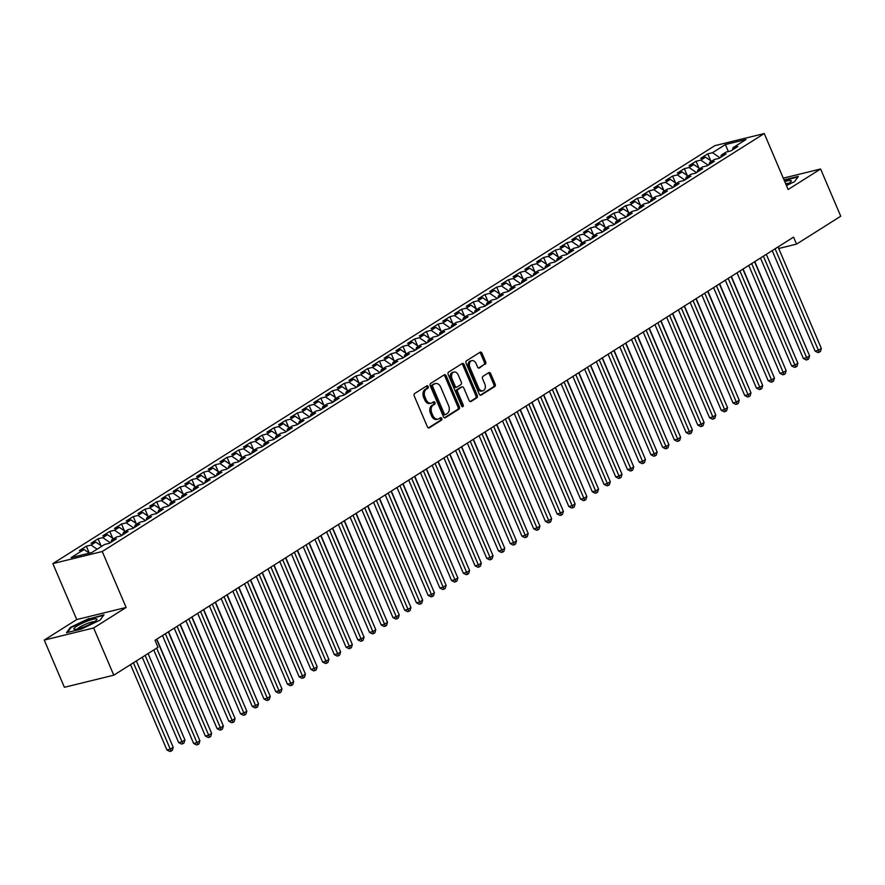 <?xml version="1.0" encoding="UTF-8"?>
<svg xmlns="http://www.w3.org/2000/svg" width="885" height="885" viewBox="0 0 885 885"><rect width="100%" height="100%" fill="white"/><g stroke="black" fill="none" stroke-linecap="round" stroke-linejoin="round"><path stroke-width="1.33" d="M428.196 386.502A1.327 0.929 76.2 0 0 426.88 385.805L414.656 393.526A1.892 1.327 76.2 0 0 414.235 395.971L427.411 426.869A1.892 1.327 76.2 0 0 429.015 427.975A1.892 1.327 76.2 0 0 429.302 427.853L441.526 420.143A1.327 0.929 76.2 0 0 440.498 417.731L438.916 418.738A6.051 4.248 76.2 0 1 438.02 419.125A6.051 4.248 76.2 0 1 432.898 415.563L431.791 412.996A6.051 4.248 76.2 0 1 433.13 405.175L434.712 404.168A1.327 0.929 76.2 0 0 433.694 401.768L432.112 402.775A6.051 4.248 76.2 0 1 431.205 403.151A6.051 4.248 76.2 0 1 426.083 399.6L424.988 397.022A6.051 4.248 76.2 0 1 426.327 389.212L427.909 388.205A1.327 0.929 76.2 0 0 428.196 386.502M431.205 403.151L429.867 403.483A6.051 4.248 76.2 0 1 424.745 399.931L423.649 397.354A6.051 4.248 76.2 0 1 424.988 389.533L426.57 388.537A1.327 0.929 76.2 0 0 426.327 386.159M428.384 427.92L440.188 420.463A1.327 0.929 76.2 0 0 439.945 418.085M438.02 419.125L436.681 419.446A6.051 4.248 76.2 0 1 431.559 415.895L430.464 413.317A6.051 4.248 76.2 0 1 431.803 405.496L433.384 404.5A1.327 0.929 76.2 0 0 433.13 402.122M485.245 364.321A1.892 1.327 76.2 0 0 485.666 361.876L481.971 353.203A1.892 1.327 76.2 0 0 480.367 352.097A1.892 1.327 76.2 0 0 480.079 352.219L466.506 360.792A1.892 1.327 76.2 0 0 466.085 363.237L479.261 394.135A1.892 1.327 76.2 0 0 480.865 395.241A1.892 1.327 76.2 0 0 481.141 395.119L494.726 386.546A1.892 1.327 76.2 0 0 495.146 384.101L490.677 373.636A1.892 1.327 76.2 0 0 489.084 372.53A1.892 1.327 76.2 0 0 488.797 372.64L482.989 376.313A1.892 1.327 76.2 0 0 482.568 378.758L484.781 383.946A5.056 3.551 76.2 0 1 482.911 390.805A5.056 3.551 76.2 0 1 478.619 387.84L469.946 367.496A5.056 3.551 76.2 0 1 471.827 360.637A5.056 3.551 76.2 0 1 476.108 363.613L477.546 366.998A1.892 1.327 76.2 0 0 479.15 368.105A1.892 1.327 76.2 0 0 479.438 367.994L483.907 364.642A1.892 1.327 76.2 0 0 484.327 362.208L480.632 353.535A1.892 1.327 76.2 0 0 479.67 352.484M793.557 237.136L155.008 640.286L157.995 647.289L113.789 675.189L93.644 627.974L126.124 607.464L102.251 551.51L764.264 133.546L788.126 189.512L820.605 169.002L840.75 216.228L796.544 244.127L793.557 237.136M446.173 375.804A1.892 1.327 76.2 0 0 444.569 374.698A1.892 1.327 76.2 0 0 444.292 374.82L430.707 383.393A1.892 1.327 76.2 0 0 430.287 385.838L443.474 416.735A1.892 1.327 76.2 0 0 445.066 417.842A1.892 1.327 76.2 0 0 445.354 417.72L458.939 409.147A1.892 1.327 76.2 0 0 459.348 406.702L446.173 375.804L444.834 376.136A1.892 1.327 76.2 0 0 443.872 375.074M448.606 372.087L462.191 363.514A1.892 1.327 76.2 0 1 462.468 363.392A1.892 1.327 76.2 0 1 464.072 364.509L477.247 395.407A1.892 1.327 76.2 0 1 476.827 397.852L471.019 401.513A1.892 1.327 76.2 0 1 470.731 401.635A1.892 1.327 76.2 0 1 469.138 400.529L463.795 387.995A1.892 1.327 76.2 0 0 462.191 386.889A1.892 1.327 76.2 0 0 461.904 387.01L458.054 389.444A1.892 1.327 76.2 0 0 457.633 391.889L463.198 404.932A1.327 0.929 76.2 0 1 461.583 405.949L448.186 374.532A1.892 1.327 76.2 0 1 448.606 372.087M102.251 551.51L52.857 563.601L714.87 145.649L764.264 133.546M89.263 553.048L86.343 546.211L79.307 550.647L84.042 549.485L71.143 557.627L91.708 552.594L104.607 544.452L109.342 543.29L116.377 538.843L111.643 540.005L116.322 537.051L121.068 535.89L128.104 531.442L123.358 532.604L128.048 529.65L132.794 528.489L139.83 524.042L135.084 525.203L139.775 522.238L144.52 521.077L151.556 516.641L146.81 517.802L151.501 514.838L156.247 513.676L163.282 509.24L158.537 510.402L163.227 507.437L167.973 506.275L174.998 501.839L170.263 502.99L174.953 500.036L179.688 498.874L186.724 494.427L181.989 495.589L186.68 492.635L191.414 491.474L198.45 487.027L193.715 488.188L198.406 485.223L203.141 484.073L210.176 479.626L205.442 480.787L210.132 477.823L214.867 476.661L221.903 472.225L217.168 473.387L221.858 470.422L226.593 469.26L233.629 464.824L228.894 465.986L233.585 463.021L238.319 461.859L245.355 457.423L240.62 458.574L245.3 455.62L250.046 454.459L257.081 450.011L252.336 451.173L257.026 448.219L261.772 447.058L268.808 442.611L264.062 443.772L268.752 440.807L273.498 439.646L280.534 435.21L275.788 436.371L280.479 433.407L285.224 432.245L292.26 427.809L287.514 428.971L292.205 426.006L296.951 424.844L303.975 420.408L299.241 421.57L303.931 418.605L308.666 417.443L315.702 412.996L310.967 414.158L315.657 411.204L320.392 410.043L327.428 405.595L322.693 406.757L327.384 403.803L332.118 402.642L339.154 398.195L334.419 399.356L339.11 396.391L343.845 395.23L350.88 390.794L346.146 391.955L350.836 388.991L355.571 387.829L362.607 383.393L357.872 384.555L362.562 381.59L367.297 380.428L374.333 375.992L369.598 377.154L374.278 374.189L379.023 373.027L386.059 368.58L381.313 369.742L386.004 366.788L390.75 365.627L397.785 361.18L393.04 362.341L397.73 359.387L402.476 358.226L409.512 353.779L404.766 354.94L409.456 351.976L414.202 350.814L421.238 346.378L416.492 347.54L421.183 344.575L425.928 343.413L432.953 338.977L428.218 340.139L432.909 337.174L437.644 336.012L444.679 331.576L439.945 332.738L444.635 329.773L449.37 328.612L456.406 324.164L451.671 325.326L456.361 322.372L461.096 321.211L468.132 316.764L463.397 317.925L468.088 314.96L472.822 313.81L479.858 309.363L475.123 310.524L479.814 307.56L484.549 306.398L491.584 301.962L486.85 303.124L491.54 300.159L496.275 298.997L503.311 294.561L498.576 295.723L503.255 292.758L508.001 291.596L515.037 287.16L510.291 288.311L514.981 285.357L519.727 284.196L526.763 279.748L522.017 280.91L526.708 277.956L531.454 276.795L538.489 272.348L533.744 273.509L538.434 270.544L543.18 269.394L550.216 264.947L545.47 266.108L550.16 263.144L554.906 261.982L561.931 257.546L557.196 258.708L561.886 255.743L566.621 254.581L573.657 250.145L568.922 251.307L573.613 248.342L578.347 247.18L585.383 242.733L580.649 243.895L585.339 240.941L590.074 239.78L597.109 235.333L592.375 236.494L597.065 233.54L601.8 232.379L608.836 227.932L604.101 229.093L608.792 226.129L613.526 224.967L620.562 220.531L615.827 221.692L620.518 218.728L625.253 217.566L632.288 213.13L627.553 214.292L632.233 211.327L636.979 210.165L644.014 205.729L639.269 206.891L643.959 203.926L648.705 202.765L655.741 198.317L650.995 199.479L655.685 196.525L660.431 195.364L667.467 190.917L662.721 192.078L667.412 189.125L672.158 187.963L679.193 183.516L674.447 184.677L679.138 181.713L683.884 180.551L690.908 176.115L686.174 177.277L690.864 174.312L695.599 173.15L702.635 168.714L697.9 169.876L702.59 166.911L707.325 165.749L714.361 161.313L709.626 162.475L714.317 159.51L719.051 158.349L726.087 153.901L721.352 155.063L726.043 152.109L730.778 150.948L737.813 146.501L733.079 147.662L732.437 149.897M86.343 546.211L91.078 545.049L95.768 542.085L101.808 546.211M100.978 545.647L98.069 538.799L91.033 543.246L95.768 542.085M98.069 538.799L102.804 537.637L107.494 534.684L113.534 538.81M112.705 538.246L109.795 531.398L102.76 535.845L107.494 534.684M109.795 531.398L114.53 530.237L119.221 527.283L125.261 531.409M124.431 530.845L121.51 523.997L114.475 528.445L119.221 527.283M121.51 523.997L126.256 522.836L130.947 519.871L136.987 524.009M136.157 523.444L133.237 516.597L126.201 521.033L130.947 519.871M133.237 516.597L137.983 515.435L142.673 512.47L148.713 516.597M147.883 516.032L144.963 509.196L137.927 513.632L142.673 512.47M144.963 509.196L149.709 508.034L154.399 505.07L160.439 509.196M159.61 508.632L156.689 501.795L149.654 506.231L154.399 505.07M156.689 501.795L161.435 500.633L166.126 497.669L172.166 501.795M171.336 501.231L168.416 494.383L161.38 498.83L166.126 497.669M168.416 494.383L173.15 493.222L177.841 490.268L183.892 494.394M183.062 493.83L180.142 486.982L173.106 491.429L177.841 490.268M180.142 486.982L184.876 485.821L189.567 482.867L195.618 486.993M194.788 486.429L191.868 479.581L184.832 484.018L189.567 482.867M191.868 479.581L196.603 478.42L201.293 475.455L207.333 479.593M206.515 479.017L203.594 472.181L196.559 476.617L201.293 475.455M203.594 472.181L208.329 471.019L213.019 468.054L219.06 472.181M218.241 471.616L215.32 464.78L208.285 469.216L213.019 468.054M215.32 464.78L220.055 463.618L224.746 460.654L230.786 464.78M229.956 464.216L227.047 457.368L220.011 461.815L224.746 460.654M227.047 457.368L231.781 456.217L236.472 453.253L242.512 457.379M241.682 456.815L238.773 449.967L231.737 454.414L236.472 453.253M238.773 449.967L243.508 448.806L248.198 445.852L254.238 449.978M253.409 449.414L250.488 442.566L243.452 447.013L248.198 445.852M250.488 442.566L255.234 441.405L259.925 438.451L265.965 442.577M265.135 442.013L262.214 435.166L255.179 439.602L259.925 438.451M262.214 435.166L266.96 434.004L271.651 431.039L277.691 435.177M276.861 434.601L273.941 427.765L266.905 432.201L271.651 431.039M273.941 427.765L278.686 426.603L283.377 423.638L289.417 427.765M288.587 427.201L285.667 420.364L278.631 424.8L283.377 423.638M285.667 420.364L290.413 419.202L295.103 416.238L301.143 420.364M300.314 419.8L297.393 412.952L290.357 417.399L295.103 416.238M297.393 412.952L302.128 411.791L306.818 408.837L312.87 412.963M312.04 412.399L309.119 405.551L302.084 409.998L306.818 408.837M309.119 405.551L313.854 404.39L318.545 401.436L324.596 405.562M323.766 404.998L320.846 398.15L313.81 402.598L318.545 401.436M320.846 398.15L325.58 396.989L330.271 394.024L336.311 398.161M335.492 397.597L332.572 390.75L325.536 395.186L330.271 394.024M332.572 390.75L337.307 389.588L341.997 386.623L348.037 390.761M347.219 390.185L344.298 383.349L337.262 387.785L341.997 386.623M344.298 383.349L349.033 382.187L353.723 379.223L359.764 383.349M358.934 382.785L356.024 375.948L348.989 380.384L353.723 379.223M356.024 375.948L360.759 374.786L365.45 371.822L371.49 375.948M370.66 375.384L367.751 368.536L360.715 372.983L365.45 371.822M367.751 368.536L372.485 367.375L377.176 364.421L383.216 368.547M382.386 367.983L379.466 361.135L372.43 365.582L377.176 364.421M379.466 361.135L384.212 359.974L388.902 357.02L394.942 361.146M394.113 360.582L391.192 353.734L384.156 358.182L388.902 357.02M391.192 353.734L395.938 352.573L400.628 349.608L406.669 353.746M405.839 353.181L402.918 346.334L395.883 350.77L400.628 349.608M402.918 346.334L407.664 345.172L412.355 342.207L418.395 346.334M417.565 345.769L414.645 338.933L407.609 343.369L412.355 342.207M414.645 338.933L419.39 337.771L424.081 334.807L430.121 338.933M429.291 338.369L426.371 331.532L419.335 335.968L424.081 334.807M426.371 331.532L431.106 330.37L435.796 327.406L441.847 331.532M441.018 330.968L438.097 324.12L431.061 328.567L435.796 327.406M438.097 324.12L442.832 322.959L447.522 320.005L453.574 324.131M452.744 323.567L449.823 316.719L442.788 321.166L447.522 320.005M449.823 316.719L454.558 315.558L459.249 312.604L465.289 316.73M464.47 316.166L461.55 309.319L454.514 313.766L459.249 312.604M461.55 309.319L466.284 308.157L470.975 305.192L477.015 309.33M476.196 308.765L473.276 301.918L466.24 306.354L470.975 305.192M473.276 301.918L478.011 300.756L482.701 297.791L488.741 301.918M487.912 301.354L485.002 294.517L477.966 298.953L482.701 297.791M485.002 294.517L489.737 293.355L494.427 290.391L500.467 294.517M499.638 293.953L496.728 287.105L489.693 291.552L494.427 290.391M496.728 287.105L501.463 285.955L506.154 282.99L512.194 287.116M511.364 286.552L508.444 279.704L501.408 284.151L506.154 282.99M508.444 279.704L513.189 278.543L517.88 275.589L523.92 279.715M523.09 279.151L520.17 272.303L513.134 276.751L517.88 275.589M520.17 272.303L524.916 271.142L529.606 268.188L535.646 272.315M534.817 271.75L531.896 264.903L524.86 269.339L529.606 268.188M531.896 264.903L536.642 263.741L541.332 260.776L547.372 264.914M546.543 264.338L543.622 257.502L536.587 261.938L541.332 260.776M543.622 257.502L548.368 256.34L553.059 253.375L559.099 257.502M558.269 256.938L555.349 250.101L548.313 254.537L553.059 253.375M555.349 250.101L560.083 248.939L564.774 245.975L570.825 250.101M569.995 249.537L567.075 242.689L560.039 247.136L564.774 245.975M567.075 242.689L571.81 241.539L576.5 238.574L582.551 242.7M581.722 242.136L578.801 235.288L571.765 239.735L576.5 238.574M578.801 235.288L583.536 234.127L588.226 231.173L594.266 235.299M593.448 234.735L590.527 227.887L583.492 232.335L588.226 231.173M590.527 227.887L595.262 226.726L599.953 223.761L605.993 227.899M605.174 227.334L602.254 220.487L595.218 224.923L599.953 223.761M602.254 220.487L606.988 219.325L611.679 216.36L617.719 220.498M616.889 219.923L613.98 213.086L606.944 217.522L611.679 216.36M613.98 213.086L618.715 211.924L623.405 208.96L629.445 213.086M628.615 212.522L625.706 205.685L618.67 210.121L623.405 208.96M625.706 205.685L630.441 204.523L635.131 201.559L641.171 205.685M640.342 205.121L637.421 198.273L630.385 202.72L635.131 201.559M637.421 198.273L642.167 197.112L646.858 194.158L652.898 198.284M652.068 197.72L649.147 190.872L642.112 195.32L646.858 194.158M649.147 190.872L653.893 189.711L658.584 186.757L664.624 190.883M663.794 190.319L660.874 183.472L653.838 187.919L658.584 186.757M660.874 183.472L665.62 182.31L670.31 179.345L676.35 183.483M675.52 182.918L672.6 176.071L665.564 180.507L670.31 179.345M672.6 176.071L677.346 174.909L682.036 171.944L688.076 176.071M687.247 175.507L684.326 168.67L677.29 173.106L682.036 171.944M684.326 168.67L689.061 167.508L693.751 164.544L699.803 168.67M698.973 168.106L696.053 161.269L689.017 165.705L693.751 164.544M696.053 161.269L700.787 160.108L705.478 157.143L711.529 161.269M710.699 160.705L707.779 153.857L700.743 158.304L705.478 157.143M707.779 153.857L712.514 152.696L725.412 144.554L745.978 139.52L733.079 147.662M721.352 155.063L720.722 157.298M712.514 152.696L719.947 157.784M725.412 144.554L728.344 151.545M709.626 162.475L708.996 164.698M700.787 160.108L708.221 165.185M697.9 169.876L697.269 172.099M689.061 167.508L696.506 172.586M686.174 177.277L685.543 179.511M677.346 174.909L684.78 179.987M674.447 184.677L673.817 186.912M665.62 182.31L673.054 187.388M662.721 192.078L662.091 194.313M653.893 189.711L661.327 194.8M650.995 199.479L650.364 201.714M642.167 197.112L649.601 202.2M639.269 206.891L638.638 209.114M630.441 204.523L637.875 209.601M627.553 214.292L626.912 216.515M618.715 211.924L626.149 217.002M615.827 221.692L615.186 223.927M606.988 219.325L614.422 224.403M604.101 229.093L603.459 231.328M595.262 226.726L602.696 231.804M592.375 236.494L591.744 238.729M583.536 234.127L590.97 239.215M580.649 243.895L580.018 246.13M571.81 241.539L579.244 246.616M568.922 251.307L568.292 253.53M560.083 248.939L567.528 254.017M557.196 258.708L556.565 260.931M548.368 256.34L555.802 261.418M545.47 266.108L544.839 268.343M536.642 263.741L544.076 268.819M533.744 273.509L533.113 275.744M524.916 271.142L532.35 276.22M522.017 280.91L521.387 283.145M513.189 278.543L520.623 283.631M510.291 288.311L509.66 290.545M501.463 285.955L508.897 291.032M498.576 295.723L497.934 297.946M489.737 293.355L497.171 298.433M486.85 303.124L486.208 305.347M478.011 300.756L485.445 305.834M475.123 310.524L474.482 312.759M466.284 308.157L473.718 313.235M463.397 317.925L462.766 320.16M454.558 315.558L461.992 320.635M451.671 325.326L451.04 327.561M442.832 322.959L450.266 328.047M439.945 332.738L439.314 334.961M431.106 330.37L438.551 335.448M428.218 340.139L427.588 342.362M419.39 337.771L426.824 342.849M416.492 347.54L415.861 349.774M407.664 345.172L415.098 350.25M404.766 354.94L404.135 357.175M395.938 352.573L403.372 357.651M393.04 362.341L392.409 364.576M384.212 359.974L391.646 365.062M381.313 369.742L380.683 371.977M372.485 367.375L379.919 372.463M369.598 377.154L368.956 379.377M360.759 374.786L368.193 379.864M357.872 384.555L357.23 386.778M349.033 382.187L356.467 387.265M346.146 391.955L345.504 394.19M337.307 389.588L344.741 394.666M334.419 399.356L333.789 401.591M325.58 396.989L333.014 402.067M322.693 406.757L322.063 408.992M313.854 404.39L321.288 409.478M310.967 414.158L310.336 416.392M302.128 411.791L309.573 416.879M299.241 421.57L298.61 423.793M290.413 419.202L297.847 424.28M287.514 428.971L286.884 431.194M278.686 426.603L286.12 431.681M275.788 436.371L275.158 438.606M266.96 434.004L274.394 439.082M264.062 443.772L263.431 446.007M255.234 441.405L262.668 446.483M252.336 451.173L251.705 453.408M243.508 448.806L250.942 453.894M240.62 458.574L239.979 460.808M231.781 456.217L239.215 461.295M228.894 465.986L228.253 468.209M220.055 463.618L227.489 468.696M217.168 473.387L216.526 475.61M208.329 471.019L215.763 476.097M205.442 480.787L204.811 483.022M196.603 478.42L204.037 483.498M193.715 488.188L193.085 490.423M184.876 485.821L192.31 490.898M181.989 495.589L181.359 497.824M173.15 493.222L180.595 498.31M170.263 502.99L169.632 505.224M161.435 500.633L168.869 505.711M158.537 510.402L157.906 512.625M149.709 508.034L157.143 513.112M146.81 517.802L146.18 520.026M137.983 515.435L145.417 520.513M135.084 525.203L134.454 527.438M126.256 522.836L133.69 527.914M123.358 532.604L122.727 534.839M114.53 530.237L121.964 535.314M111.643 540.005L111.001 542.24M102.804 537.637L110.238 542.726M91.078 545.049L97.118 549.176M778.711 248.497L796.544 244.127M820.605 169.002L783.28 178.15M126.124 607.464L76.73 619.566L44.25 640.076L93.644 627.974M44.25 640.076L64.395 687.291L113.789 675.189M76.73 619.566L52.857 563.601M84.042 549.485L89.407 553.158M89.12 618.416L70.369 627.376L66.497 632.698L81.365 629.058L100.116 620.086L103.999 614.765L89.319 618.88M786.444 185.551L794.487 181.702L798.37 176.38L784.033 179.887M444.436 417.786L457.6 409.478A1.892 1.327 76.2 0 0 458.021 407.034L444.834 376.136M432.997 384.997A1.327 0.929 76.2 0 0 432.71 386.701L444.281 413.826A1.327 0.929 76.2 0 0 445.597 414.523L447.268 413.461A6.051 4.248 76.2 0 0 448.606 405.651L440.697 387.11A6.051 4.248 76.2 0 0 435.575 383.559A6.051 4.248 76.2 0 0 434.668 383.935L431.67 385.318A1.327 0.929 76.2 0 0 431.371 387.033L432.71 386.701M445.177 414.623L444.259 414.844A1.327 0.929 76.2 0 1 442.942 414.158L431.371 387.033M435.575 383.559L434.236 383.88A6.051 4.248 76.2 0 0 433.329 384.267L434.668 383.935M431.67 385.318L433.329 384.267M470.101 401.58L475.499 398.173A1.892 1.327 76.2 0 0 475.92 395.728L462.733 364.83A1.892 1.327 76.2 0 0 461.771 363.779M461.162 387.188A1.892 1.327 76.2 0 0 460.853 387.21A1.892 1.327 76.2 0 0 460.576 387.331L456.715 389.765A1.892 1.327 76.2 0 0 456.295 392.21L461.859 405.253L463.198 404.932M461.937 406.469A1.327 0.929 76.2 0 0 461.859 405.253M458.242 374.997A5.056 3.551 76.2 0 0 453.961 372.021A5.056 3.551 76.2 0 0 452.091 378.88L455.144 386.048A1.892 1.327 76.2 0 0 456.748 387.154A1.892 1.327 76.2 0 0 457.025 387.033L460.886 384.599A1.892 1.327 76.2 0 0 461.306 382.165L458.242 374.997M453.961 372.021L452.622 372.353A5.056 3.551 76.2 0 0 450.753 379.211L452.091 378.88M455.687 387.365A1.892 1.327 76.2 0 1 455.41 387.486A1.892 1.327 76.2 0 1 453.806 386.38L450.753 379.211M478.519 368.049L483.907 364.642M471.827 360.637L470.488 360.969A5.056 3.551 76.2 0 0 468.608 367.828L469.946 367.496M482.911 390.805L481.573 391.137A5.056 3.551 76.2 0 1 477.292 388.161L468.608 367.828M480.234 395.186L493.387 386.878A1.892 1.327 76.2 0 0 493.808 384.433L489.35 373.957A1.892 1.327 76.2 0 0 488.376 372.906M70.656 628.051L70.369 627.376M130.526 664.624L166.933 749.982L170.274 749.164L173.206 747.316L136.356 660.94M133.425 662.788L171.115 751.122L169.787 751.453L166.933 749.982M173.206 747.316L172.287 750.392L171.115 751.122M153.758 649.955L193.627 743.444L196.968 742.626L156.656 648.119M199.899 740.767L198.992 743.842L197.82 744.584L196.968 742.626L199.899 740.767L156.612 639.28M197.82 744.584L196.481 744.916L193.627 743.444M142.253 657.223L178.659 742.581L181.989 741.763L184.921 739.904L148.083 653.539M145.151 655.387L182.841 743.721L181.502 744.053L178.659 742.581M184.921 739.904L184.014 742.98L182.841 743.721M196.437 732.647L156.822 639.136M162.497 635.563L205.353 736.032L208.694 735.225L165.406 633.726M211.626 733.366L210.718 736.442L209.546 737.183L208.694 735.225L211.626 733.366L168.338 631.879M209.546 737.183L208.207 737.515L205.353 736.032M174.223 628.151L217.079 728.632L220.42 727.813L177.133 626.326M223.352 725.966L222.445 729.041L221.272 729.782L220.42 727.813L223.352 725.966L180.064 624.467M221.272 729.782L219.934 730.103L217.079 728.632M87.659 620.982A12.523 2.035 -23.1 0 0 76.597 626.292A12.523 2.035 -23.1 0 0 74.583 629.323A12.523 2.035 -23.1 0 0 83.135 627.188A12.523 2.035 -23.1 0 0 96.664 619.909A12.523 2.035 -23.1 0 0 87.659 620.982M94.429 621.735A9.481 1.549 -23.1 0 0 87.792 623.328A9.481 1.549 -23.1 0 0 77.449 628.969M67.448 632.465L70.977 627.609L89.153 618.925L103.534 615.407M784.232 180.363L797.905 177.011M786.157 184.888A12.523 2.035 -23.1 0 0 791.035 181.525A12.523 2.035 -23.1 0 0 784.774 181.635M788.8 183.339A9.481 1.549 -23.1 0 0 785.692 183.781M208.163 725.246L168.548 631.735M219.878 717.835L180.274 624.334M185.95 620.75L228.806 721.231L232.147 720.412L188.848 618.914M235.078 718.565L234.16 721.64L232.987 722.381L232.147 720.412L235.078 718.565L191.78 617.066M232.987 722.381L231.66 722.702L228.806 721.231M197.676 613.349L240.532 713.83L243.873 713.011L200.574 611.513M246.804 711.164L245.886 714.239L244.714 714.98L243.873 713.011L246.804 711.164L203.506 609.665M244.714 714.98L243.386 715.301L240.532 713.83M231.605 710.434L192.001 616.933M209.402 605.948L252.258 706.429L255.599 705.611L212.3 604.112M258.531 703.763L257.612 706.827L256.44 707.569L255.599 705.611L258.531 703.763L215.232 602.265M256.44 707.569L255.112 707.9L252.258 706.429M243.331 703.033L203.727 609.533M221.128 598.548L263.984 699.028L267.325 698.21L224.027 596.711M270.246 696.351L269.339 699.427L268.166 700.168L267.325 698.21L270.246 696.351L226.958 594.864M268.166 700.168L266.827 700.5L263.984 699.028M255.057 695.632L215.453 602.121M232.855 591.147L275.711 691.616L279.041 690.798L235.753 589.31M281.972 688.95L281.065 692.026L279.892 692.767L279.041 690.798L281.972 688.95L238.684 587.452M279.892 692.767L278.554 693.099L275.711 691.616M266.783 688.231L227.18 594.72M244.57 583.735L287.437 684.216L290.767 683.397L247.479 581.91M293.698 681.55L292.791 684.625L291.619 685.366L290.767 683.397L293.698 681.55L250.411 580.051M291.619 685.366L290.28 685.687L287.437 684.216M278.51 680.819L238.906 587.319M256.296 576.334L299.163 676.815L302.493 675.996L259.205 574.498M305.425 674.149L304.517 677.224L303.345 677.965L302.493 675.996L305.425 674.149L262.137 572.65M303.345 677.965L302.006 678.286L299.163 676.815M290.236 673.419L250.632 579.918M268.022 568.933L310.878 669.414L314.219 668.595L270.932 567.097M317.151 666.748L316.244 669.823L315.071 670.553L314.219 668.595L317.151 666.748L273.863 565.249M315.071 670.553L313.733 670.885L310.878 669.414M301.962 666.018L262.358 572.518M279.748 561.533L322.605 662.013L325.945 661.195L282.658 559.696M328.877 659.347L327.97 662.411L326.797 663.153L325.945 661.195L328.877 659.347L285.59 557.849M326.797 663.153L325.459 663.484L322.605 662.013M313.688 658.617L274.073 565.117M291.475 554.132L334.331 654.612L337.672 653.794L294.384 552.295M340.603 651.935L339.696 655.011L338.524 655.752L337.672 653.794L340.603 651.935L297.316 550.448M338.524 655.752L337.185 656.084L334.331 654.612M325.415 651.216L285.8 557.705M303.201 546.72L346.057 647.2L349.398 646.382L306.11 544.894M352.33 644.534L351.422 647.61L350.25 648.351L349.398 646.382L352.33 644.534L309.042 543.036M350.25 648.351L348.911 648.683L346.057 647.2M337.141 643.815L297.526 550.304M314.927 539.319L357.783 639.8L361.124 638.981L317.826 537.494M364.056 637.134L363.138 640.209L361.965 640.95L361.124 638.981L364.056 637.134L320.757 535.635M361.965 640.95L360.637 641.271L357.783 639.8M348.856 636.403L309.252 542.903M326.653 531.918L369.51 632.399L372.851 631.58L329.552 530.082M375.782 629.733L374.864 632.808L373.691 633.549L372.851 631.58L375.782 629.733L332.483 528.234M373.691 633.549L372.364 633.87L369.51 632.399M360.582 629.003L320.978 535.502M338.38 524.517L381.236 624.998L384.577 624.179L341.278 522.681M387.508 622.332L386.59 625.407L385.417 626.137L384.577 624.179L387.508 622.332L344.21 520.834M385.417 626.137L384.09 626.469L381.236 624.998M372.308 621.602L332.705 528.102M350.106 517.117L392.962 617.597L396.303 616.779L353.004 515.28M399.224 614.92L398.316 617.995L397.144 618.737L396.303 616.779L399.224 614.92L355.936 513.433M397.144 618.737L395.805 619.069L392.962 617.597M384.035 614.201L344.431 520.701M361.832 509.716L404.688 610.185L408.018 609.378L364.731 507.879M410.95 607.519L410.043 610.595L408.87 611.336L408.018 609.378L410.95 607.519L367.662 506.032M408.87 611.336L407.531 611.668L404.688 610.185M395.761 606.8L356.157 513.289M373.547 502.304L416.415 602.785L419.744 601.966L376.457 500.479M422.676 600.119L421.769 603.194L420.596 603.935L419.744 601.966L422.676 600.119L379.388 498.62M420.596 603.935L419.258 604.256L416.415 602.785M407.487 599.399L367.883 505.888M385.274 494.903L428.141 595.384L431.471 594.565L388.183 493.078M434.402 592.718L433.495 595.793L432.322 596.534L431.471 594.565L434.402 592.718L391.115 491.219M432.322 596.534L430.984 596.855L428.141 595.384M419.213 591.988L379.61 498.487M397 487.502L439.856 587.983L443.197 587.164L399.909 485.666M446.128 585.317L445.221 588.392L444.049 589.133L443.197 587.164L446.128 585.317L402.841 483.818M444.049 589.133L442.71 589.454L439.856 587.983M430.94 584.587L391.336 491.087M408.726 480.101L451.582 580.582L454.923 579.764L411.636 478.265M457.855 577.916L456.948 580.98L455.775 581.722L454.923 579.764L457.855 577.916L414.567 476.418M455.775 581.722L454.436 582.053L451.582 580.582M442.666 577.186L403.051 483.686M454.392 569.785L414.777 476.274M466.118 562.384L426.504 468.873M477.834 554.983L438.23 461.472M489.56 547.572L449.956 454.071M501.286 540.171L461.682 446.671M513.012 532.77L473.409 439.27M524.739 525.369L485.135 431.858M536.465 517.968L496.861 424.457M548.191 510.568L508.587 417.056M559.917 503.156L520.314 409.655M571.644 495.755L532.029 402.255M583.37 488.354L543.755 394.854M595.096 480.953L555.481 387.442M606.811 473.552L567.208 380.041M618.538 466.141L578.934 372.64M630.264 458.74L590.66 365.24M641.99 451.339L602.386 357.839M653.716 443.938L614.113 350.438M665.443 436.537L625.839 343.026M677.169 429.137L637.565 335.625M688.895 421.725L649.291 328.224M700.621 414.324L661.006 320.824M712.348 406.923L672.733 313.423M724.074 399.522L684.459 306.022M735.789 392.121L696.185 298.61M420.452 472.701L463.309 573.181L466.649 572.363L423.362 470.864M469.581 570.504L468.674 573.58L467.501 574.321L466.649 572.363L469.581 570.504L426.293 469.017M467.501 574.321L466.163 574.653L463.309 573.181M432.179 465.3L475.035 565.769L478.376 564.962L435.088 463.463M481.307 563.103L480.4 566.179L479.227 566.92L478.376 564.962L481.307 563.103L438.02 461.616M479.227 566.92L477.889 567.252L475.035 565.769M443.905 457.888L486.761 558.369L490.102 557.55L446.803 456.063M493.034 555.703L492.115 558.778L490.943 559.519L490.102 557.55L493.034 555.703L449.735 454.204M490.943 559.519L489.615 559.84L486.761 558.369M455.631 450.487L498.487 550.968L501.828 550.149L458.53 448.662M504.76 548.302L503.842 551.377L502.669 552.118L501.828 550.149L504.76 548.302L461.461 446.803M502.669 552.118L501.341 552.439L498.487 550.968M467.357 443.086L510.214 543.567L513.554 542.748L470.256 441.25M516.486 540.901L515.568 543.976L514.395 544.717L513.554 542.748L516.486 540.901L473.187 439.402M514.395 544.717L513.068 545.038L510.214 543.567M479.084 435.685L521.94 536.166L525.281 535.348L481.982 433.849M528.201 533.5L527.294 536.564L526.121 537.306L525.281 535.348L528.201 533.5L484.914 432.002M526.121 537.306L524.783 537.637L521.94 536.166M490.81 428.285L533.666 528.765L536.996 527.947L493.708 426.448M539.927 526.088L539.02 529.164L537.848 529.905L536.996 527.947L539.927 526.088L496.64 424.601M537.848 529.905L536.509 530.237L533.666 528.765M502.525 420.884L545.392 521.353L548.722 520.546L505.435 419.048M551.654 518.687L550.747 521.763L549.574 522.504L548.722 520.546L551.654 518.687L508.366 417.2M549.574 522.504L548.235 522.836L545.392 521.353M514.251 413.472L557.119 513.953L560.448 513.134L517.161 411.647M563.38 511.287L562.473 514.362L561.3 515.103L560.448 513.134L563.38 511.287L520.092 409.788M561.3 515.103L559.962 515.424L557.119 513.953M525.978 406.071L568.834 506.552L572.175 505.733L528.887 404.235M575.106 503.886L574.199 506.961L573.026 507.702L572.175 505.733L575.106 503.886L531.819 402.387M573.026 507.702L571.688 508.023L568.834 506.552M537.704 398.67L580.56 499.151L583.901 498.332L540.613 396.834M586.832 496.485L585.925 499.56L584.753 500.291L583.901 498.332L586.832 496.485L543.545 394.987M584.753 500.291L583.414 500.622L580.56 499.151M549.43 391.27L592.286 491.75L595.627 490.932L552.34 389.433M598.559 489.084L597.652 492.148L596.479 492.89L595.627 490.932L598.559 489.084L555.271 387.586M596.479 492.89L595.14 493.222L592.286 491.75M561.156 383.869L604.012 484.349L607.353 483.531L564.066 382.032M610.285 481.672L609.378 484.748L608.205 485.489L607.353 483.531L610.285 481.672L566.997 380.185M608.205 485.489L606.867 485.821L604.012 484.349M572.883 376.468L615.739 476.938L619.08 476.119L575.781 374.632M622.011 474.272L621.093 477.347L619.92 478.088L619.08 476.119L622.011 474.272L578.713 372.773M619.92 478.088L618.593 478.42L615.739 476.938M584.609 369.056L627.465 469.537L630.806 468.718L587.507 367.231M633.737 466.871L632.819 469.946L631.647 470.687L630.806 468.718L633.737 466.871L590.439 365.372M631.647 470.687L630.319 471.008L627.465 469.537M596.335 361.655L639.191 462.136L642.532 461.317L599.233 359.819M645.464 459.47L644.545 462.545L643.373 463.286L642.532 461.317L645.464 459.47L602.165 357.971M643.373 463.286L642.045 463.607L639.191 462.136M608.061 354.254L650.917 454.735L654.258 453.916L610.96 352.418M657.179 452.069L656.272 455.144L655.099 455.875L654.258 453.916L657.179 452.069L613.891 350.571M655.099 455.875L653.761 456.206L650.917 454.735M619.788 346.854L662.644 447.334L665.974 446.516L622.686 345.017M668.905 444.657L667.998 447.733L666.825 448.474L665.974 446.516L668.905 444.657L625.618 343.17M666.825 448.474L665.487 448.806L662.644 447.334M631.503 339.453L674.37 439.933L677.7 439.115L634.412 337.616M680.631 437.256L679.724 440.332L678.552 441.073L677.7 439.115L680.631 437.256L637.344 335.769M678.552 441.073L677.213 441.405L674.37 439.933M643.229 332.041L686.096 432.522L689.426 431.703L646.139 330.216M692.358 429.856L691.45 432.931L690.278 433.672L689.426 431.703L692.358 429.856L649.07 328.357M690.278 433.672L688.939 434.004L686.096 432.522M654.955 324.64L697.811 425.121L701.152 424.302L657.865 322.815M704.084 422.455L703.177 425.53L702.004 426.271L701.152 424.302L704.084 422.455L660.796 320.956M702.004 426.271L700.666 426.592L697.811 425.121M666.682 317.239L709.538 417.72L712.879 416.901L669.591 315.403M715.81 415.054L714.903 418.129L713.73 418.87L712.879 416.901L715.81 415.054L672.523 313.555M713.73 418.87L712.392 419.191L709.538 417.72M678.408 309.838L721.264 410.319L724.605 409.501L681.317 308.002M727.536 407.653L726.629 410.728L725.457 411.459L724.605 409.501L727.536 407.653L684.249 306.155M725.457 411.459L724.118 411.791L721.264 410.319M690.134 302.438L732.99 402.918L736.331 402.1L693.043 300.601M739.263 400.241L738.356 403.317L737.183 404.058L736.331 402.1L739.263 400.241L695.975 298.754M737.183 404.058L735.844 404.39L732.99 402.918M701.86 295.037L744.716 395.506L748.057 394.699L704.759 293.201M750.989 392.84L750.071 395.916L748.898 396.657L748.057 394.699L750.989 392.84L707.69 291.353M748.898 396.657L747.571 396.989L744.716 395.506M713.587 287.625L756.443 388.106L759.784 387.287L716.485 285.8M762.715 385.44L761.797 388.515L760.624 389.256L759.784 387.287L762.715 385.44L719.417 283.941M760.624 389.256L759.297 389.577L756.443 388.106M747.515 384.721L707.911 291.209M725.313 280.224L768.169 380.705L771.51 379.886L728.211 278.399M774.441 378.039L773.523 381.114L772.351 381.855L771.51 379.886L774.441 378.039L731.143 276.54M772.351 381.855L771.023 382.176L768.169 380.705M759.241 377.309L719.638 283.808M737.039 272.823L779.895 373.304L783.236 372.485L739.937 270.987M786.157 370.638L785.249 373.713L784.077 374.455L783.236 372.485L786.157 370.638L742.869 269.14M784.077 374.455L782.738 374.775L779.895 373.304M770.968 369.908L731.364 276.408M748.765 265.423L791.621 365.903L794.951 365.085L751.664 263.586M797.883 363.237L796.976 366.301L795.803 367.043L794.951 365.085L797.883 363.237L754.595 261.739M795.803 367.043L794.464 367.375L791.621 365.903M782.694 362.507L743.09 269.007M760.481 258.022L803.348 358.502L806.678 357.684L763.39 256.185M809.609 355.825L808.702 358.901L807.529 359.642L806.678 357.684L809.609 355.825L766.322 254.338M807.529 359.642L806.191 359.974L803.348 358.502M794.42 355.106L754.817 261.595M772.207 250.621L815.074 351.091L818.404 350.283L775.116 248.785M821.335 348.424L820.428 351.5L819.256 352.241L818.404 350.283L821.335 348.424L778.048 246.937M819.256 352.241L817.917 352.573L815.074 351.091M424.988 389.533L426.327 389.212M423.649 397.354L424.988 397.022M424.745 399.931L426.083 399.6M433.384 404.5L434.712 404.168M431.803 405.496L433.13 405.175M430.464 413.317L431.791 412.996M431.559 415.895L432.898 415.563M440.188 420.463L441.526 420.143M428.705 427.997L429.302 427.853M426.57 388.537L427.909 388.205M458.021 407.034L459.348 406.702M457.6 409.478L458.939 409.147M444.768 417.864L445.354 417.72M442.942 414.158L444.281 413.826M462.733 364.83L464.072 364.509M475.92 395.728L477.247 395.407M475.499 398.173L476.827 397.852M470.433 401.657L471.019 401.513M460.576 387.331L461.904 387.01M456.715 389.765L458.054 389.444M456.295 392.21L457.633 391.889M453.806 386.38L455.144 386.048M478.84 368.138L479.438 367.994M477.292 388.161L478.619 387.84M489.35 373.957L490.677 373.636M493.808 384.433L495.146 384.101M493.387 386.878L494.726 386.546M480.555 395.263L481.141 395.119M480.632 353.535L481.971 353.203M484.327 362.208L485.666 361.876M444.06 414.932L445.398 414.6M460.853 387.21L462.191 386.889M455.41 387.486L456.748 387.154"/></g></svg>
